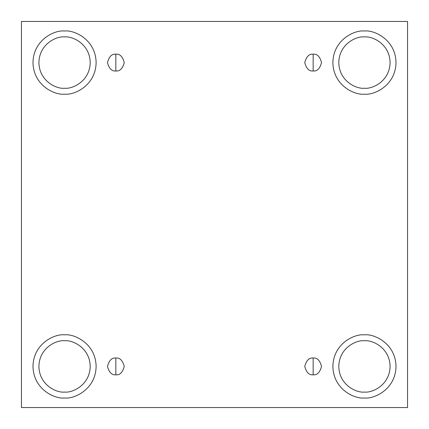 <?xml version="1.0" encoding="UTF-8"?>
<svg xmlns="http://www.w3.org/2000/svg" width="429" height="429" viewBox="0 0 429 429"><rect width="100%" height="100%" fill="white"/><g stroke="black" fill="none" stroke-linecap="round" stroke-linejoin="round"><path stroke-width="0.64" d="M115.851 358.027L115.851 374.801C119.82 375.278 122.614 372.479 124.238 366.414C122.614 360.349 119.82 357.555 115.851 358.027C119.82 357.555 122.614 360.349 124.238 366.414C122.614 372.479 119.82 375.278 115.851 374.801C111.889 375.278 109.095 372.479 107.47 366.414C109.095 360.349 111.889 357.555 115.851 358.027C111.889 357.555 109.095 360.349 107.47 366.414C109.095 372.479 111.889 375.278 115.851 374.801L115.851 358.027M313.149 358.027L313.149 374.801C317.111 375.278 319.905 372.479 321.53 366.414C319.905 360.349 317.111 357.555 313.149 358.027C317.111 357.555 319.905 360.349 321.53 366.414C319.905 372.479 317.111 375.278 313.149 374.801C309.18 375.278 306.386 372.479 304.762 366.414C306.386 360.349 309.18 357.555 313.149 358.027C309.18 357.555 306.386 360.349 304.762 366.414C306.386 372.479 309.18 375.278 313.149 374.801L313.149 358.027M313.149 54.199L313.149 70.973C317.111 71.445 319.905 68.651 321.53 62.586C319.905 56.521 317.111 53.722 313.149 54.199C317.111 53.722 319.905 56.521 321.53 62.586C319.905 68.651 317.111 71.445 313.149 70.973C309.18 71.445 306.386 68.651 304.762 62.586C306.386 56.521 309.18 53.722 313.149 54.199C309.18 53.722 306.386 56.521 304.762 62.586C306.386 68.651 309.18 71.445 313.149 70.973L313.149 54.199M115.851 54.199L115.851 70.973C119.82 71.445 122.614 68.651 124.238 62.586C122.614 56.521 119.82 53.722 115.851 54.199C119.82 53.722 122.614 56.521 124.238 62.586C122.614 68.651 119.82 71.445 115.851 70.973C111.889 71.445 109.095 68.651 107.47 62.586C109.095 56.521 111.889 53.722 115.851 54.199C111.889 53.722 109.095 56.521 107.47 62.586C109.095 68.651 111.889 71.445 115.851 70.973L115.851 54.199M364.441 392.063C371.943 393.093 389.741 385.398 390.09 366.414C389.741 347.431 371.943 339.736 364.441 340.765C371.943 339.736 389.741 347.431 390.09 366.414C389.741 385.398 371.943 393.093 364.441 392.063C356.939 393.093 339.146 385.398 338.792 366.414C339.146 347.431 356.939 339.736 364.441 340.765C356.939 339.736 339.146 347.431 338.792 366.414C339.146 385.398 356.939 393.093 364.441 392.063M364.441 397.983C373.675 399.249 395.576 389.779 396.01 366.414C395.576 343.05 373.675 333.58 364.441 334.851C373.675 333.58 395.576 343.05 396.01 366.414C395.576 389.779 373.675 399.249 364.441 397.983C355.207 399.249 333.306 389.779 332.877 366.414C333.306 343.05 355.207 333.58 364.441 334.851C355.207 333.58 333.306 343.05 332.877 366.414C333.306 389.779 355.207 399.249 364.441 397.983M64.559 392.063C72.061 393.093 89.854 385.398 90.208 366.414C89.854 347.431 72.061 339.736 64.559 340.765C72.061 339.736 89.854 347.431 90.208 366.414C89.854 385.398 72.061 393.093 64.559 392.063C57.057 393.093 39.259 385.398 38.91 366.414C39.259 347.431 57.057 339.736 64.559 340.765C57.057 339.736 39.259 347.431 38.91 366.414C39.259 385.398 57.057 393.093 64.559 392.063M64.559 397.983C73.793 399.249 95.694 389.779 96.123 366.414C95.694 343.05 73.793 333.58 64.559 334.851C73.793 333.58 95.694 343.05 96.123 366.414C95.694 389.779 73.793 399.249 64.559 397.983C55.325 399.249 33.424 389.779 32.99 366.414C33.424 343.05 55.325 333.58 64.559 334.851C55.325 333.58 33.424 343.05 32.99 366.414C33.424 389.779 55.325 399.249 64.559 397.983M64.559 88.235C72.061 89.264 89.854 81.569 90.208 62.586C89.854 43.602 72.061 35.907 64.559 36.937C72.061 35.907 89.854 43.602 90.208 62.586C89.854 81.569 72.061 89.264 64.559 88.235C57.057 89.264 39.259 81.569 38.91 62.586C39.259 43.602 57.057 35.907 64.559 36.937C57.057 35.907 39.259 43.602 38.91 62.586C39.259 81.569 57.057 89.264 64.559 88.235M64.559 94.149C73.793 95.42 95.694 85.95 96.123 62.586C95.694 39.221 73.793 29.751 64.559 31.017C73.793 29.751 95.694 39.221 96.123 62.586C95.694 85.95 73.793 95.42 64.559 94.149C55.325 95.42 33.424 85.95 32.99 62.586C33.424 39.221 55.325 29.751 64.559 31.017C55.325 29.751 33.424 39.221 32.99 62.586C33.424 85.95 55.325 95.42 64.559 94.149M364.441 88.235C371.943 89.264 389.741 81.569 390.09 62.586C389.741 43.602 371.943 35.907 364.441 36.937C371.943 35.907 389.741 43.602 390.09 62.586C389.741 81.569 371.943 89.264 364.441 88.235C356.939 89.264 339.146 81.569 338.792 62.586C339.146 43.602 356.939 35.907 364.441 36.937C356.939 35.907 339.146 43.602 338.792 62.586C339.146 81.569 356.939 89.264 364.441 88.235M364.441 94.149C373.675 95.42 395.576 85.95 396.01 62.586C395.576 39.221 373.675 29.751 364.441 31.017C373.675 29.751 395.576 39.221 396.01 62.586C395.576 85.95 373.675 95.42 364.441 94.149C355.207 95.42 333.306 85.95 332.877 62.586C333.306 39.221 355.207 29.751 364.441 31.017C355.207 29.751 333.306 39.221 332.877 62.586C333.306 85.95 355.207 95.42 364.441 94.149M21.45 21.45L407.55 21.45L407.55 407.55L21.45 407.55L21.45 21.45L21.45 407.55L407.55 407.55L407.55 21.45L21.45 21.45"/></g></svg>
